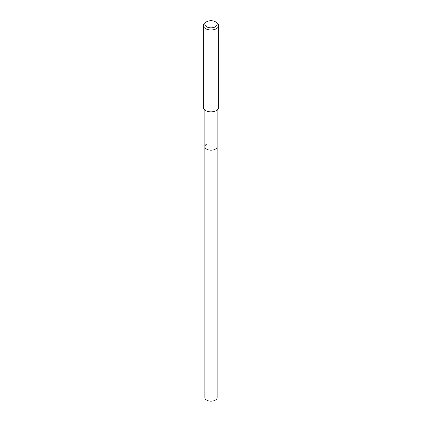 <?xml version="1.0" encoding="UTF-8"?>
<svg xmlns="http://www.w3.org/2000/svg" width="422" height="422" viewBox="0 0 422 422"><rect width="100%" height="100%" fill="white"/><g stroke="black" fill="none" stroke-linecap="round" stroke-linejoin="round"><path stroke-width="0.63" d="M204.855 110.084L204.855 397.619A6.145 3.55 0 0 0 208.647 400.9A6.145 3.55 0 0 0 215.347 400.13A6.145 3.55 0 0 0 217.145 397.619L217.145 146.634A6.145 3.55 180 0 1 215.347 149.145A6.145 3.55 180 0 1 208.647 149.915A6.145 3.55 180 0 1 204.855 146.634A6.145 3.55 180 0 1 206.653 144.129M204.855 146.634A6.145 3.55 0 0 0 208.647 149.915A6.145 3.55 0 0 0 215.347 149.145A6.145 3.55 0 0 0 217.145 146.634L217.145 110.084M203.314 25.536L203.314 107.42A7.686 4.436 0 0 0 208.057 111.519A7.686 4.436 0 0 0 216.433 110.559A7.686 4.436 0 0 0 218.686 107.42L218.686 25.536A7.686 4.436 180 0 1 216.433 28.675A7.686 4.436 180 0 1 208.057 29.635A7.686 4.436 180 0 1 203.314 25.536A7.686 4.436 180 0 1 205.567 22.398L206.653 21.77A6.145 3.55 180 0 1 215.347 21.77A6.145 3.55 180 0 1 215.347 26.792A6.145 3.55 180 0 1 206.653 26.792A6.145 3.55 180 0 1 206.653 21.77L205.567 22.398M215.347 21.77L216.433 22.398A7.686 4.436 180 0 1 218.686 25.536"/></g></svg>
